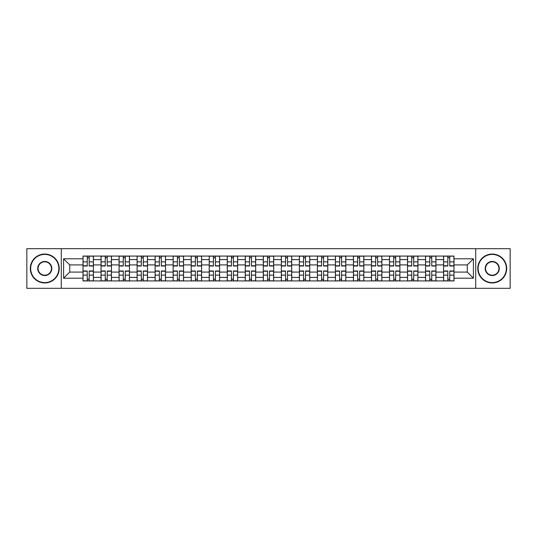<?xml version="1.0" encoding="UTF-8"?>
<svg xmlns="http://www.w3.org/2000/svg" width="537" height="537" viewBox="0 0 537 537"><rect width="100%" height="100%" fill="white"/><g stroke="black" fill="none" stroke-linecap="round" stroke-linejoin="round"><path stroke-width="0.81" d="M475.708 288.322L510.15 288.322L510.15 248.678L26.85 248.678L26.85 288.322L475.708 288.322L475.708 248.678M101.043 280.925L101.043 259.599L93.418 259.599L93.418 280.925M93.418 259.599L93.418 256.075M101.043 259.599L101.043 256.075M111.448 256.075L111.448 280.925M119.073 280.925L119.073 256.075M129.471 256.075L129.471 280.925M137.103 280.925L137.103 256.075M147.5 256.075L147.5 280.925M155.126 280.925L155.126 256.075M165.53 256.075L165.53 280.925M173.156 280.925L173.156 256.075M183.56 256.075L183.56 280.925M191.185 280.925L191.185 256.075M201.59 256.075L201.59 280.925M209.215 280.925L209.215 256.075M219.613 256.075L219.613 280.925M227.245 280.925L227.245 256.075M237.643 256.075L237.643 280.925M245.268 280.925L245.268 256.075M255.672 256.075L255.672 280.925M263.298 280.925L263.298 256.075M273.702 256.075L273.702 280.925M281.328 280.925L281.328 256.075M291.732 256.075L291.732 280.925M299.357 280.925L299.357 256.075M309.755 256.075L309.755 280.925M317.387 280.925L317.387 256.075M327.785 256.075L327.785 280.925M335.41 280.925L335.41 256.075M345.815 256.075L345.815 280.925M353.44 280.925L353.44 256.075M363.844 256.075L363.844 280.925M371.47 280.925L371.47 256.075M381.874 256.075L381.874 280.925M389.5 280.925L389.5 256.075M399.897 256.075L399.897 280.925M407.529 280.925L407.529 256.075M417.927 256.075L417.927 280.925M425.552 280.925L425.552 256.075M435.957 256.075L435.957 280.925M443.582 280.925L443.582 256.075M443.582 272.084L435.957 272.084M425.552 272.084L417.927 272.084M407.529 272.084L399.897 272.084M389.5 272.084L381.874 272.084M371.47 272.084L363.844 272.084M353.44 272.084L345.815 272.084M335.41 272.084L327.785 272.084M317.387 272.084L309.755 272.084M299.357 272.084L291.732 272.084M281.328 272.084L273.702 272.084M263.298 272.084L255.672 272.084M245.268 272.084L237.643 272.084M227.245 272.084L219.613 272.084M209.215 272.084L201.59 272.084M191.185 272.084L183.56 272.084M173.156 272.084L165.53 272.084M155.126 272.084L147.5 272.084M137.103 272.084L129.471 272.084M119.073 272.084L111.448 272.084M101.043 272.084L93.418 272.084M443.582 264.916L435.957 264.916M425.552 264.916L417.927 264.916M407.529 264.916L399.897 264.916M389.5 264.916L381.874 264.916M371.47 264.916L363.844 264.916M353.44 264.916L345.815 264.916M335.41 264.916L327.785 264.916M317.387 264.916L309.755 264.916M299.357 264.916L291.732 264.916M281.328 264.916L273.702 264.916M263.298 264.916L255.672 264.916M245.268 264.916L237.643 264.916M227.245 264.916L219.613 264.916M209.215 264.916L201.59 264.916M191.185 264.916L183.56 264.916M173.156 264.916L165.53 264.916M155.126 264.916L147.5 264.916M137.103 264.916L129.471 264.916M119.073 264.916L111.448 264.916M101.043 264.916L93.418 264.916M69.723 272.084L83.013 272.084L83.013 264.916L69.723 264.916L69.723 272.084L63.601 278.206L63.601 258.794L83.013 258.794L83.013 264.916M453.987 264.916L453.987 272.084L467.277 272.084L467.277 264.916L453.987 264.916L453.987 256.075L83.013 256.075L83.013 258.794M453.987 258.794L473.399 258.794L473.399 278.206L453.987 278.206L453.987 272.084M83.013 272.084L83.013 280.925L453.987 280.925L453.987 278.206M83.013 278.206L63.601 278.206M61.292 288.322L61.292 248.678M89.196 279.193L87.236 279.193M87.236 257.807L89.196 257.807M107.225 279.193L105.259 279.193M105.259 257.807L107.225 257.807M125.255 279.193L123.288 279.193M123.288 257.807L125.255 257.807M143.285 279.193L141.318 279.193M141.318 257.807L143.285 257.807M161.315 279.193L159.348 279.193M159.348 257.807L161.315 257.807M179.338 279.193L177.378 279.193M177.378 257.807L179.338 257.807M197.368 279.193L195.401 279.193M195.401 257.807L197.368 257.807M215.397 279.193L213.431 279.193M213.431 257.807L215.397 257.807M233.427 279.193L231.46 279.193M231.46 257.807L233.427 257.807M251.457 279.193L249.49 279.193M249.49 257.807L251.457 257.807M269.48 279.193L267.52 279.193M267.52 257.807L269.48 257.807M287.51 279.193L285.543 279.193M285.543 257.807L287.51 257.807M305.54 279.193L303.573 279.193M303.573 257.807L305.54 257.807M323.569 279.193L321.603 279.193M321.603 257.807L323.569 257.807M341.599 279.193L339.632 279.193M339.632 257.807L341.599 257.807M359.622 279.193L357.662 279.193M357.662 257.807L359.622 257.807M377.652 279.193L375.685 279.193M375.685 257.807L377.652 257.807M395.682 279.193L393.715 279.193M393.715 257.807L395.682 257.807M413.712 279.193L411.745 279.193M411.745 257.807L413.712 257.807M431.741 279.193L429.775 279.193M429.775 257.807L431.741 257.807M449.764 279.193L447.804 279.193M447.804 257.807L449.764 257.807M63.601 258.794L69.723 264.916M467.277 272.084L473.399 278.206M467.277 264.916L473.399 258.794M89.196 266.016L89.196 256.189L93.357 256.189L93.357 266.016L89.196 266.016M87.236 257.693L89.196 257.693M89.545 256.189L83.074 256.189L83.074 266.016L87.236 266.016L87.236 256.189L86.887 256.189M87.236 270.984L87.236 280.811L83.074 280.811L83.074 270.984L87.236 270.984M89.196 279.307L87.236 279.307M86.887 280.811L93.357 280.811L93.357 270.984L89.196 270.984L89.196 280.811L89.545 280.811M107.225 266.016L107.225 256.189L111.387 256.189L111.387 266.016L107.225 266.016M105.259 257.693L107.225 257.693M107.575 256.189L101.104 256.189L101.104 266.016L105.259 266.016L105.259 256.189L104.916 256.189M125.255 266.016L125.255 256.189L129.417 256.189L129.417 266.016L125.255 266.016M123.288 257.693L125.255 257.693M125.604 256.189L119.127 256.189L119.127 266.016L123.288 266.016L123.288 256.189L122.946 256.189M105.259 270.984L105.259 280.811L101.104 280.811L101.104 270.984L105.259 270.984M107.225 279.307L105.259 279.307M104.916 280.811L111.387 280.811L111.387 270.984L107.225 270.984L107.225 280.811L107.575 280.811M123.288 270.984L123.288 280.811L119.127 280.811L119.127 270.984L123.288 270.984M125.255 279.307L123.288 279.307M122.946 280.811L129.417 280.811L129.417 270.984L125.255 270.984L125.255 280.811L125.604 280.811M44.766 282.596A14.096 14.096 0 0 0 58.862 268.5A14.096 14.096 0 0 0 44.766 254.404A14.096 14.096 0 0 0 30.663 268.5A14.096 14.096 0 0 0 44.766 282.596M44.766 254.055A14.445 14.445 0 0 1 59.211 268.5A14.445 14.445 0 0 1 44.766 282.945A14.445 14.445 0 0 1 30.314 268.5A14.445 14.445 0 0 1 44.766 254.055M44.766 275.548A7.048 7.048 0 0 1 37.711 268.5A7.048 7.048 0 0 1 44.766 261.452A7.048 7.048 0 0 1 51.814 268.5A7.048 7.048 0 0 1 44.766 275.548M44.766 261.794A6.706 6.706 0 0 0 38.06 268.5A6.706 6.706 0 0 0 44.766 275.206A6.706 6.706 0 0 0 51.465 268.5A6.706 6.706 0 0 0 44.766 261.794M492.234 282.596A14.096 14.096 0 0 0 506.337 268.5A14.096 14.096 0 0 0 492.234 254.404A14.096 14.096 0 0 0 478.138 268.5A14.096 14.096 0 0 0 492.234 282.596M492.234 254.055A14.445 14.445 0 0 1 506.686 268.5A14.445 14.445 0 0 1 492.234 282.945A14.445 14.445 0 0 1 477.789 268.5A14.445 14.445 0 0 1 492.234 254.055M492.234 275.548A7.048 7.048 0 0 1 485.186 268.5A7.048 7.048 0 0 1 492.234 261.452A7.048 7.048 0 0 1 499.289 268.5A7.048 7.048 0 0 1 492.234 275.548M492.234 261.794A6.706 6.706 0 0 0 485.535 268.5A6.706 6.706 0 0 0 492.234 275.206A6.706 6.706 0 0 0 498.94 268.5A6.706 6.706 0 0 0 492.234 261.794M143.285 266.016L143.285 256.189L147.447 256.189L147.447 266.016L143.285 266.016M141.318 257.693L143.285 257.693M143.627 256.189L137.157 256.189L137.157 266.016L141.318 266.016L141.318 256.189L140.969 256.189M161.315 266.016L161.315 256.189L165.47 256.189L165.47 266.016L161.315 266.016M159.348 257.693L161.315 257.693M161.657 256.189L155.186 256.189L155.186 266.016L159.348 266.016L159.348 256.189L158.999 256.189M179.338 266.016L179.338 256.189L183.5 256.189L183.5 266.016L179.338 266.016M177.378 257.693L179.338 257.693M179.687 256.189L173.216 256.189L173.216 266.016L177.378 266.016L177.378 256.189L177.029 256.189M141.318 270.984L141.318 280.811L137.157 280.811L137.157 270.984L141.318 270.984M143.285 279.307L141.318 279.307M140.969 280.811L147.447 280.811L147.447 270.984L143.285 270.984L143.285 280.811L143.627 280.811M159.348 270.984L159.348 280.811L155.186 280.811L155.186 270.984L159.348 270.984M161.315 279.307L159.348 279.307M158.999 280.811L165.47 280.811L165.47 270.984L161.315 270.984L161.315 280.811L161.657 280.811M177.378 270.984L177.378 280.811L173.216 280.811L173.216 270.984L177.378 270.984M179.338 279.307L177.378 279.307M177.029 280.811L183.5 280.811L183.5 270.984L179.338 270.984L179.338 280.811L179.687 280.811M197.368 266.016L197.368 256.189L201.529 256.189L201.529 266.016L197.368 266.016M195.401 257.693L197.368 257.693M197.717 256.189L191.246 256.189L191.246 266.016L195.401 266.016L195.401 256.189L195.059 256.189M195.401 270.984L195.401 280.811L191.246 280.811L191.246 270.984L195.401 270.984M197.368 279.307L195.401 279.307M195.059 280.811L201.529 280.811L201.529 270.984L197.368 270.984L197.368 280.811L197.717 280.811M215.397 266.016L215.397 256.189L219.559 256.189L219.559 266.016L215.397 266.016M213.431 257.693L215.397 257.693M215.746 256.189L209.269 256.189L209.269 266.016L213.431 266.016L213.431 256.189L213.088 256.189M213.431 270.984L213.431 280.811L209.269 280.811L209.269 270.984L213.431 270.984M215.397 279.307L213.431 279.307M213.088 280.811L219.559 280.811L219.559 270.984L215.397 270.984L215.397 280.811L215.746 280.811M233.427 266.016L233.427 256.189L237.589 256.189L237.589 266.016L233.427 266.016M231.46 257.693L233.427 257.693M233.77 256.189L227.299 256.189L227.299 266.016L231.46 266.016L231.46 256.189L231.111 256.189M231.46 270.984L231.46 280.811L227.299 280.811L227.299 270.984L231.46 270.984M233.427 279.307L231.46 279.307M231.111 280.811L237.589 280.811L237.589 270.984L233.427 270.984L233.427 280.811L233.77 280.811M251.457 266.016L251.457 256.189L255.612 256.189L255.612 266.016L251.457 266.016M249.49 257.693L251.457 257.693M251.799 256.189L245.328 256.189L245.328 266.016L249.49 266.016L249.49 256.189L249.141 256.189M249.49 270.984L249.49 280.811L245.328 280.811L245.328 270.984L249.49 270.984M251.457 279.307L249.49 279.307M249.141 280.811L255.612 280.811L255.612 270.984L251.457 270.984L251.457 280.811L251.799 280.811M269.48 266.016L269.48 256.189L273.642 256.189L273.642 266.016L269.48 266.016M267.52 257.693L269.48 257.693M269.829 256.189L263.358 256.189L263.358 266.016L267.52 266.016L267.52 256.189L267.171 256.189M267.52 270.984L267.52 280.811L263.358 280.811L263.358 270.984L267.52 270.984M269.48 279.307L267.52 279.307M267.171 280.811L273.642 280.811L273.642 270.984L269.48 270.984L269.48 280.811L269.829 280.811M287.51 266.016L287.51 256.189L291.672 256.189L291.672 266.016L287.51 266.016M285.543 257.693L287.51 257.693M287.859 256.189L281.388 256.189L281.388 266.016L285.543 266.016L285.543 256.189L285.201 256.189M285.543 270.984L285.543 280.811L281.388 280.811L281.388 270.984L285.543 270.984M287.51 279.307L285.543 279.307M285.201 280.811L291.672 280.811L291.672 270.984L287.51 270.984L287.51 280.811L287.859 280.811M305.54 266.016L305.54 256.189L309.701 256.189L309.701 266.016L305.54 266.016M303.573 257.693L305.54 257.693M305.889 256.189L299.411 256.189L299.411 266.016L303.573 266.016L303.573 256.189L303.23 256.189M303.573 270.984L303.573 280.811L299.411 280.811L299.411 270.984L303.573 270.984M305.54 279.307L303.573 279.307M303.23 280.811L309.701 280.811L309.701 270.984L305.54 270.984L305.54 280.811L305.889 280.811M323.569 266.016L323.569 256.189L327.731 256.189L327.731 266.016L323.569 266.016M321.603 257.693L323.569 257.693M323.912 256.189L317.441 256.189L317.441 266.016L321.603 266.016L321.603 256.189L321.254 256.189M321.603 270.984L321.603 280.811L317.441 280.811L317.441 270.984L321.603 270.984M323.569 279.307L321.603 279.307M321.254 280.811L327.731 280.811L327.731 270.984L323.569 270.984L323.569 280.811L323.912 280.811M341.599 266.016L341.599 256.189L345.754 256.189L345.754 266.016L341.599 266.016M339.632 257.693L341.599 257.693M341.941 256.189L335.471 256.189L335.471 266.016L339.632 266.016L339.632 256.189L339.283 256.189M339.632 270.984L339.632 280.811L335.471 280.811L335.471 270.984L339.632 270.984M341.599 279.307L339.632 279.307M339.283 280.811L345.754 280.811L345.754 270.984L341.599 270.984L341.599 280.811L341.941 280.811M359.622 266.016L359.622 256.189L363.784 256.189L363.784 266.016L359.622 266.016M357.662 257.693L359.622 257.693M359.971 256.189L353.5 256.189L353.5 266.016L357.662 266.016L357.662 256.189L357.313 256.189M357.662 270.984L357.662 280.811L353.5 280.811L353.5 270.984L357.662 270.984M359.622 279.307L357.662 279.307M357.313 280.811L363.784 280.811L363.784 270.984L359.622 270.984L359.622 280.811L359.971 280.811M377.652 266.016L377.652 256.189L381.814 256.189L381.814 266.016L377.652 266.016M375.685 257.693L377.652 257.693M378.001 256.189L371.53 256.189L371.53 266.016L375.685 266.016L375.685 256.189L375.343 256.189M375.685 270.984L375.685 280.811L371.53 280.811L371.53 270.984L375.685 270.984M377.652 279.307L375.685 279.307M375.343 280.811L381.814 280.811L381.814 270.984L377.652 270.984L377.652 280.811L378.001 280.811M395.682 266.016L395.682 256.189L399.843 256.189L399.843 266.016L395.682 266.016M393.715 257.693L395.682 257.693M396.031 256.189L389.553 256.189L389.553 266.016L393.715 266.016L393.715 256.189L393.373 256.189M393.715 270.984L393.715 280.811L389.553 280.811L389.553 270.984L393.715 270.984M395.682 279.307L393.715 279.307M393.373 280.811L399.843 280.811L399.843 270.984L395.682 270.984L395.682 280.811L396.031 280.811M413.712 266.016L413.712 256.189L417.873 256.189L417.873 266.016L413.712 266.016M411.745 257.693L413.712 257.693M414.054 256.189L407.583 256.189L407.583 266.016L411.745 266.016L411.745 256.189L411.396 256.189M411.745 270.984L411.745 280.811L407.583 280.811L407.583 270.984L411.745 270.984M413.712 279.307L411.745 279.307M411.396 280.811L417.873 280.811L417.873 270.984L413.712 270.984L413.712 280.811L414.054 280.811M431.741 266.016L431.741 256.189L435.896 256.189L435.896 266.016L431.741 266.016M429.775 257.693L431.741 257.693M432.084 256.189L425.613 256.189L425.613 266.016L429.775 266.016L429.775 256.189L429.425 256.189M429.775 270.984L429.775 280.811L425.613 280.811L425.613 270.984L429.775 270.984M431.741 279.307L429.775 279.307M429.425 280.811L435.896 280.811L435.896 270.984L431.741 270.984L431.741 280.811L432.084 280.811M449.764 266.016L449.764 256.189L453.926 256.189L453.926 266.016L449.764 266.016M447.804 257.693L449.764 257.693M450.113 256.189L443.643 256.189L443.643 266.016L447.804 266.016L447.804 256.189L447.455 256.189M447.804 270.984L447.804 280.811L443.643 280.811L443.643 270.984L447.804 270.984M449.764 279.307L447.804 279.307M447.455 280.811L453.926 280.811L453.926 270.984L449.764 270.984L449.764 280.811L450.113 280.811M425.552 259.599L417.927 259.599M407.529 259.599L399.897 259.599M389.5 259.599L381.874 259.599M371.47 259.599L363.844 259.599M353.44 259.599L345.815 259.599M335.41 259.599L327.785 259.599M317.387 259.599L309.755 259.599M299.357 259.599L291.732 259.599M281.328 259.599L273.702 259.599M263.298 259.599L255.672 259.599M245.268 259.599L237.643 259.599M227.245 259.599L219.613 259.599M209.215 259.599L201.59 259.599M191.185 259.599L183.56 259.599M173.156 259.599L165.53 259.599M155.126 259.599L147.5 259.599M137.103 259.599L129.471 259.599M119.073 259.599L111.448 259.599M443.582 259.599L435.957 259.599M425.552 277.401L417.927 277.401M407.529 277.401L399.897 277.401M389.5 277.401L381.874 277.401M371.47 277.401L363.844 277.401M353.44 277.401L345.815 277.401M335.41 277.401L327.785 277.401M317.387 277.401L309.755 277.401M299.357 277.401L291.732 277.401M281.328 277.401L273.702 277.401M263.298 277.401L255.672 277.401M245.268 277.401L237.643 277.401M227.245 277.401L219.613 277.401M209.215 277.401L201.59 277.401M191.185 277.401L183.56 277.401M173.156 277.401L165.53 277.401M155.126 277.401L147.5 277.401M137.103 277.401L129.471 277.401M119.073 277.401L111.448 277.401M101.043 277.401L93.418 277.401M443.582 277.401L435.957 277.401M89.196 265.768L93.357 265.768M89.196 261.868L93.357 261.868M83.074 265.768L87.236 265.768M83.074 261.868L87.236 261.868M87.236 271.232L83.074 271.232M87.236 275.132L83.074 275.132M93.357 271.232L89.196 271.232M93.357 275.132L89.196 275.132M107.225 265.768L111.387 265.768M107.225 261.868L111.387 261.868M101.104 265.768L105.259 265.768M101.104 261.868L105.259 261.868M125.255 265.768L129.417 265.768M125.255 261.868L129.417 261.868M119.127 265.768L123.288 265.768M119.127 261.868L123.288 261.868M105.259 271.232L101.104 271.232M105.259 275.132L101.104 275.132M111.387 271.232L107.225 271.232M111.387 275.132L107.225 275.132M123.288 271.232L119.127 271.232M123.288 275.132L119.127 275.132M129.417 271.232L125.255 271.232M129.417 275.132L125.255 275.132M143.285 265.768L147.447 265.768M143.285 261.868L147.447 261.868M137.157 265.768L141.318 265.768M137.157 261.868L141.318 261.868M161.315 265.768L165.47 265.768M161.315 261.868L165.47 261.868M155.186 265.768L159.348 265.768M155.186 261.868L159.348 261.868M179.338 265.768L183.5 265.768M179.338 261.868L183.5 261.868M173.216 265.768L177.378 265.768M173.216 261.868L177.378 261.868M141.318 271.232L137.157 271.232M141.318 275.132L137.157 275.132M147.447 271.232L143.285 271.232M147.447 275.132L143.285 275.132M159.348 271.232L155.186 271.232M159.348 275.132L155.186 275.132M165.47 271.232L161.315 271.232M165.47 275.132L161.315 275.132M177.378 271.232L173.216 271.232M177.378 275.132L173.216 275.132M183.5 271.232L179.338 271.232M183.5 275.132L179.338 275.132M197.368 265.768L201.529 265.768M197.368 261.868L201.529 261.868M191.246 265.768L195.401 265.768M191.246 261.868L195.401 261.868M195.401 271.232L191.246 271.232M195.401 275.132L191.246 275.132M201.529 271.232L197.368 271.232M201.529 275.132L197.368 275.132M215.397 265.768L219.559 265.768M215.397 261.868L219.559 261.868M209.269 265.768L213.431 265.768M209.269 261.868L213.431 261.868M213.431 271.232L209.269 271.232M213.431 275.132L209.269 275.132M219.559 271.232L215.397 271.232M219.559 275.132L215.397 275.132M233.427 265.768L237.589 265.768M233.427 261.868L237.589 261.868M227.299 265.768L231.46 265.768M227.299 261.868L231.46 261.868M231.46 271.232L227.299 271.232M231.46 275.132L227.299 275.132M237.589 271.232L233.427 271.232M237.589 275.132L233.427 275.132M251.457 265.768L255.612 265.768M251.457 261.868L255.612 261.868M245.328 265.768L249.49 265.768M245.328 261.868L249.49 261.868M249.49 271.232L245.328 271.232M249.49 275.132L245.328 275.132M255.612 271.232L251.457 271.232M255.612 275.132L251.457 275.132M269.48 265.768L273.642 265.768M269.48 261.868L273.642 261.868M263.358 265.768L267.52 265.768M263.358 261.868L267.52 261.868M267.52 271.232L263.358 271.232M267.52 275.132L263.358 275.132M273.642 271.232L269.48 271.232M273.642 275.132L269.48 275.132M287.51 265.768L291.672 265.768M287.51 261.868L291.672 261.868M281.388 265.768L285.543 265.768M281.388 261.868L285.543 261.868M285.543 271.232L281.388 271.232M285.543 275.132L281.388 275.132M291.672 271.232L287.51 271.232M291.672 275.132L287.51 275.132M305.54 265.768L309.701 265.768M305.54 261.868L309.701 261.868M299.411 265.768L303.573 265.768M299.411 261.868L303.573 261.868M303.573 271.232L299.411 271.232M303.573 275.132L299.411 275.132M309.701 271.232L305.54 271.232M309.701 275.132L305.54 275.132M323.569 265.768L327.731 265.768M323.569 261.868L327.731 261.868M317.441 265.768L321.603 265.768M317.441 261.868L321.603 261.868M321.603 271.232L317.441 271.232M321.603 275.132L317.441 275.132M327.731 271.232L323.569 271.232M327.731 275.132L323.569 275.132M341.599 265.768L345.754 265.768M341.599 261.868L345.754 261.868M335.471 265.768L339.632 265.768M335.471 261.868L339.632 261.868M339.632 271.232L335.471 271.232M339.632 275.132L335.471 275.132M345.754 271.232L341.599 271.232M345.754 275.132L341.599 275.132M359.622 265.768L363.784 265.768M359.622 261.868L363.784 261.868M353.5 265.768L357.662 265.768M353.5 261.868L357.662 261.868M357.662 271.232L353.5 271.232M357.662 275.132L353.5 275.132M363.784 271.232L359.622 271.232M363.784 275.132L359.622 275.132M377.652 265.768L381.814 265.768M377.652 261.868L381.814 261.868M371.53 265.768L375.685 265.768M371.53 261.868L375.685 261.868M375.685 271.232L371.53 271.232M375.685 275.132L371.53 275.132M381.814 271.232L377.652 271.232M381.814 275.132L377.652 275.132M395.682 265.768L399.843 265.768M395.682 261.868L399.843 261.868M389.553 265.768L393.715 265.768M389.553 261.868L393.715 261.868M393.715 271.232L389.553 271.232M393.715 275.132L389.553 275.132M399.843 271.232L395.682 271.232M399.843 275.132L395.682 275.132M413.712 265.768L417.873 265.768M413.712 261.868L417.873 261.868M407.583 265.768L411.745 265.768M407.583 261.868L411.745 261.868M411.745 271.232L407.583 271.232M411.745 275.132L407.583 275.132M417.873 271.232L413.712 271.232M417.873 275.132L413.712 275.132M431.741 265.768L435.896 265.768M431.741 261.868L435.896 261.868M425.613 265.768L429.775 265.768M425.613 261.868L429.775 261.868M429.775 271.232L425.613 271.232M429.775 275.132L425.613 275.132M435.896 271.232L431.741 271.232M435.896 275.132L431.741 275.132M449.764 265.768L453.926 265.768M449.764 261.868L453.926 261.868M443.643 265.768L447.804 265.768M443.643 261.868L447.804 261.868M447.804 271.232L443.643 271.232M447.804 275.132L443.643 275.132M453.926 271.232L449.764 271.232M453.926 275.132L449.764 275.132"/></g></svg>
